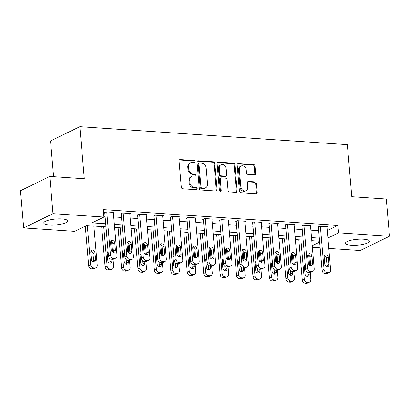 <?xml version="1.0" encoding="UTF-8"?>
<svg xmlns="http://www.w3.org/2000/svg" width="410" height="410" viewBox="0 0 410 410"><rect width="100%" height="100%" fill="white"/><g stroke="black" fill="none" stroke-linecap="round" stroke-linejoin="round"><path stroke-width="0.61" d="M194.904 161.596A1.056 0.866 64 0 0 193.909 160.51L180.2 159.592A1.512 1.24 64 0 0 179.662 159.69A1.512 1.24 64 0 0 179.037 160.966L181.292 187.257A1.512 1.24 64 0 0 182.706 188.8L196.416 189.722A1.056 0.866 64 0 0 196.241 187.677L194.468 187.56A4.838 3.967 64 0 1 189.938 182.609L189.748 180.415A4.838 3.967 64 0 1 191.757 176.346A4.838 3.967 64 0 1 193.479 176.018L195.252 176.141A1.056 0.866 64 0 0 195.078 174.096L193.3 173.973A4.838 3.967 64 0 1 188.774 169.022L188.585 166.834A4.838 3.967 64 0 1 190.594 162.765A4.838 3.967 64 0 1 192.31 162.437L194.084 162.555A1.056 0.866 64 0 0 194.904 161.596M194.002 162.55A1.056 0.866 64 0 0 193.12 160.899L179.411 159.977A1.512 1.24 64 0 0 179.313 159.972M196.328 189.717A1.056 0.866 64 0 0 195.447 188.062L193.674 187.944L194.468 187.56M195.165 176.136A1.056 0.866 64 0 0 194.284 174.481L192.51 174.363L193.3 173.973M351.257 245.236A12.013 2.926 -4.9 0 1 345.466 243.253A12.013 2.926 -4.9 0 1 351.437 240.168A12.013 2.926 -4.9 0 1 363.608 239.214A12.013 2.926 -4.9 0 1 369.4 241.198A12.013 2.926 -4.9 0 1 363.429 244.283A12.013 2.926 -4.9 0 1 351.257 245.236M49.579 224.982A12.013 2.926 -4.9 0 1 43.788 222.994A12.013 2.926 -4.9 0 1 49.759 219.909A12.013 2.926 -4.9 0 1 61.93 218.955A12.013 2.926 -4.9 0 1 67.722 220.939A12.013 2.926 -4.9 0 1 61.751 224.024A12.013 2.926 -4.9 0 1 49.579 224.982M254.436 174.814A1.512 1.24 64 0 0 254.974 174.711A1.512 1.24 64 0 0 255.599 173.44L254.969 166.065A1.512 1.24 64 0 0 253.554 164.518L238.328 163.493A1.512 1.24 64 0 0 237.79 163.595A1.512 1.24 64 0 0 237.164 164.866L239.419 191.157A1.512 1.24 64 0 0 240.834 192.705L256.06 193.73A1.512 1.24 64 0 0 256.593 193.628A1.512 1.24 64 0 0 257.224 192.357L256.46 183.444A1.512 1.24 64 0 0 255.046 181.897L248.527 181.461A1.512 1.24 64 0 0 247.988 181.563A1.512 1.24 64 0 0 247.363 182.834L247.742 187.252A4.044 3.316 64 0 1 246.061 190.655A4.044 3.316 64 0 1 240.839 186.791L239.353 169.479A4.044 3.316 64 0 1 241.034 166.076A4.044 3.316 64 0 1 246.256 169.945L246.507 172.83A1.512 1.24 64 0 0 247.922 174.378L254.436 174.814M105.97 226.879L86.505 225.572L74.625 231.363L23.688 227.945L20.5 190.742L49.8 176.449L84.306 178.77L79.837 126.685L347.342 144.653L351.806 196.733L386.312 199.05L389.5 236.247L360.2 250.541L328.794 248.434M49.8 176.449L52.987 213.651L103.925 217.074L92.045 222.866L105.708 223.783M327.262 230.589L337.927 225.387L103.284 209.633L103.925 217.074M337.927 225.387L338.563 232.829L389.5 236.247M214.84 163.37A1.512 1.24 64 0 0 213.425 161.822L198.199 160.797A1.512 1.24 64 0 0 197.666 160.899A1.512 1.24 64 0 0 197.036 162.175L199.291 188.462A1.512 1.24 64 0 0 200.705 190.009L215.932 191.034A1.512 1.24 64 0 0 216.47 190.932A1.512 1.24 64 0 0 217.095 189.661L214.84 163.37L214.051 163.754A1.512 1.24 64 0 0 212.636 162.206L197.41 161.186A1.512 1.24 64 0 0 197.312 161.181M218.263 162.145L233.49 163.17A1.512 1.24 64 0 1 234.904 164.717L237.159 191.009A1.512 1.24 64 0 1 236.534 192.28A1.512 1.24 64 0 1 235.996 192.382L229.477 191.941A1.512 1.24 64 0 1 228.062 190.394L227.15 179.734A1.512 1.24 64 0 0 225.736 178.186L221.41 177.894A1.512 1.24 64 0 0 220.872 177.996A1.512 1.24 64 0 0 220.247 179.272L221.2 190.368A1.056 0.866 64 0 1 219.391 190.25L217.1 163.518A1.512 1.24 64 0 1 217.725 162.247A1.512 1.24 64 0 1 218.263 162.145L217.474 162.534L232.701 163.554L233.49 163.17M103.853 216.26L105.068 216.342M113.713 216.926L121.498 217.449M130.149 218.028L137.929 218.55M146.58 219.13L154.365 219.652M163.011 220.237L170.796 220.759M179.442 221.338L187.226 221.861M195.872 222.44L203.657 222.963M212.303 223.542L220.088 224.065M228.734 224.649L236.519 225.172M245.165 225.751L252.949 226.274M261.595 226.853L269.38 227.376M278.031 227.96L285.811 228.483M294.462 229.062L302.247 229.585M310.893 230.164L318.678 230.686M113.36 212.744L113.985 212.436L106.098 211.909L104.119 212.872L104.775 212.918M129.791 213.846L130.416 213.543L122.528 213.01L120.55 213.979L121.206 214.02M146.221 214.953L146.847 214.645L138.959 214.117L136.981 215.081L137.637 215.127M162.652 216.055L163.277 215.747L155.39 215.219L153.412 216.183L154.068 216.229M179.083 217.156L179.708 216.849L171.821 216.321L169.842 217.29L170.498 217.331M195.514 218.258L196.139 217.956L188.257 217.423L186.273 218.392L186.934 218.433M211.944 219.365L212.575 219.058L204.687 218.53L202.704 219.493L203.365 219.54M228.375 220.467L229.005 220.16L221.118 219.632L219.135 220.595L219.796 220.641M244.806 221.569L245.436 221.267L237.549 220.734L235.571 221.702L236.227 221.743M261.237 222.676L261.867 222.369L253.98 221.841L252.001 222.804L252.657 222.85M277.672 223.778L278.298 223.47L270.41 222.943L268.432 223.906L269.088 223.952M294.103 224.88L294.728 224.577L286.841 224.044L284.863 225.013L285.519 225.054M310.534 225.987L311.159 225.679L303.272 225.151L301.294 226.115L301.95 226.161M326.965 227.089L327.59 226.781L319.703 226.253L317.724 227.217L318.38 227.263M79.837 126.685L50.543 140.978L53.602 176.705M23.688 227.945L52.987 213.651M320.148 247.85L312.364 247.327M319.58 241.223L311.795 240.701M303.149 240.116L295.364 239.594M286.718 239.015L278.933 238.492M270.287 237.913L262.502 237.39M253.851 236.806L246.072 236.283M237.421 235.704L229.636 235.181M220.99 234.602L213.205 234.079M204.559 233.5L196.774 232.977M188.128 232.393L180.344 231.87M171.698 231.291L163.913 230.768M155.267 230.189L147.482 229.667M138.836 229.082L131.051 228.56M122.405 227.98L114.621 227.458M312.22 245.677L319.651 242.054M327.903 238.031L338.563 232.829M114.354 224.362L122.139 224.885M130.785 225.469L138.57 225.992M147.216 226.571L155 227.094M163.646 227.673L171.431 228.196M180.077 228.78L187.862 229.303M196.508 229.882L204.293 230.405M212.944 230.984L220.723 231.506M229.374 232.086L237.159 232.608M245.805 233.193L253.59 233.715M262.236 234.294L270.021 234.817M278.667 235.396L286.452 235.919M295.097 236.503L302.882 237.026M311.528 237.605L319.313 238.128M190.594 162.765L189.799 163.149A4.838 3.967 64 0 0 187.79 167.218L188.585 166.834M192.51 174.363A4.838 3.967 64 0 1 187.98 169.412L187.79 167.218M191.757 176.346L190.963 176.736A4.838 3.967 64 0 0 188.959 180.805L189.748 180.415M193.674 187.944A4.838 3.967 64 0 1 189.143 182.993L188.959 180.805M216.029 191.034A1.512 1.24 64 0 0 216.306 190.045L214.051 163.754M199.798 162.939A1.056 0.866 64 0 0 198.978 163.903L200.956 186.98A1.056 0.866 64 0 0 201.951 188.062L203.821 188.185A4.838 3.967 64 0 0 205.538 187.862A4.838 3.967 64 0 0 207.547 183.793L206.194 168.018A4.838 3.967 64 0 0 201.669 163.067L199.798 162.939M199.419 163.011L198.63 163.395A1.056 0.866 64 0 0 198.189 164.287L198.978 163.903M205.538 187.862L204.749 188.246A4.838 3.967 64 0 1 203.027 188.574L201.156 188.446A1.056 0.866 64 0 1 200.167 187.365L198.189 164.287M236.093 192.382A1.512 1.24 64 0 0 236.37 191.393L234.115 165.102A1.512 1.24 64 0 0 232.701 163.554M220.872 177.996L220.083 178.386A1.512 1.24 64 0 0 219.452 179.657L220.406 190.758L221.2 190.368M220.298 191.321A1.056 0.866 64 0 0 220.406 190.758M226.202 168.669A4.044 3.316 64 0 0 220.975 164.805A4.044 3.316 64 0 0 219.299 168.208L219.821 174.306A1.512 1.24 64 0 0 221.236 175.849L225.556 176.141A1.512 1.24 64 0 0 226.094 176.039A1.512 1.24 64 0 0 226.725 174.768L226.202 168.669M220.975 164.805L220.185 165.189A4.044 3.316 64 0 0 218.504 168.592L219.299 168.208M226.094 176.039L225.305 176.428A1.512 1.24 64 0 1 224.767 176.525L220.442 176.238A1.512 1.24 64 0 1 219.027 174.691L218.504 168.592M241.034 166.076L240.239 166.465A4.044 3.316 64 0 0 238.564 169.868L239.353 169.479M246.061 190.655L245.272 191.039A4.044 3.316 64 0 1 240.045 187.175L238.564 169.868M256.158 193.73A1.512 1.24 64 0 0 256.429 192.741L255.666 183.829A1.512 1.24 64 0 0 254.251 182.286L247.737 181.845A1.512 1.24 64 0 0 247.64 181.845M254.533 174.814A1.512 1.24 64 0 0 254.81 173.825L254.179 166.45A1.512 1.24 64 0 0 252.76 164.902L237.539 163.882A1.512 1.24 64 0 0 237.436 163.877M85.285 226.161L88.678 265.726A3.08 2.527 -116 0 0 91.563 268.878L92.875 268.97A3.08 2.527 -116 0 0 93.972 268.76L95.95 267.797A3.08 2.527 64 0 0 97.231 265.203L93.875 226.064M95.95 267.797A3.08 2.527 64 0 1 94.859 268.002L93.541 267.914A3.08 2.527 64 0 1 90.656 264.763L87.304 225.623M93.403 261.964A2.465 2.019 64 0 0 93.608 260.734L92.998 253.59A2.465 2.019 64 0 0 90.979 251.11M95.586 259.766L94.976 252.627A2.465 2.019 64 0 0 91.794 250.269A2.465 2.019 64 0 0 90.769 252.34L91.384 259.484A2.465 2.019 64 0 0 94.566 261.841A2.465 2.019 64 0 0 95.586 259.766L93.608 260.734M113.329 212.395L117.029 255.548A3.08 2.527 64 0 1 115.748 258.136A3.08 2.527 64 0 1 114.651 258.346L113.339 258.259A3.08 2.527 64 0 1 110.454 255.107L106.754 211.955M104.745 212.57L108.476 256.071L110.454 255.107M115.384 250.11A2.465 2.019 -116 0 1 114.359 252.181A2.465 2.019 -116 0 1 111.177 249.828L110.567 242.684A2.465 2.019 -116 0 1 111.587 240.614A2.465 2.019 -116 0 1 114.774 242.966L115.384 250.11L113.406 251.074A2.465 2.019 -116 0 1 113.196 252.309M110.772 241.454A2.465 2.019 -116 0 1 112.791 243.935L113.406 251.074M115.748 258.136L113.77 259.105A3.08 2.527 -116 0 1 112.673 259.31L111.361 259.222A3.08 2.527 -116 0 1 108.476 256.071M101.659 226.586L105.109 266.833A3.08 2.527 -116 0 0 107.994 269.985L109.311 270.072A3.08 2.527 -116 0 0 110.403 269.862L112.381 268.898A3.08 2.527 64 0 0 113.662 266.305L113.063 259.304M112.381 268.898A3.08 2.527 64 0 1 111.289 269.103L109.972 269.016A3.08 2.527 64 0 1 107.092 265.864L103.735 226.725M111.561 241.797L112.432 251.981M109.834 263.066A2.465 2.019 64 0 0 110.039 261.836L109.757 258.546M108.173 252.545A2.465 2.019 64 0 0 107.41 252.211M108.081 251.453A2.465 2.019 64 0 0 107.2 253.447L107.815 260.586A2.465 2.019 64 0 0 110.997 262.943A2.465 2.019 64 0 0 112.022 260.868L111.884 259.258M118.09 227.693L121.539 267.935A3.08 2.527 -116 0 0 124.425 271.087L125.742 271.174A3.08 2.527 -116 0 0 126.833 270.969L128.817 270A3.08 2.527 64 0 0 130.093 267.412L129.493 260.406M128.817 270A3.08 2.527 64 0 1 127.72 270.21L126.403 270.123A3.08 2.527 64 0 1 123.523 266.966L120.166 227.832M127.992 242.899L128.863 253.083M126.265 264.173A2.465 2.019 64 0 0 126.47 262.938L126.188 259.648M124.604 253.646A2.465 2.019 64 0 0 123.84 253.318M124.512 252.555A2.465 2.019 64 0 0 123.63 254.548L124.245 261.693A2.465 2.019 64 0 0 127.428 264.045A2.465 2.019 64 0 0 128.453 261.975L128.315 260.36M134.521 228.795L137.97 269.037A3.08 2.527 -116 0 0 140.855 272.189L142.173 272.276A3.08 2.527 -116 0 0 143.264 272.071L145.248 271.102A3.08 2.527 64 0 0 146.524 268.514L145.924 261.513M145.248 271.102A3.08 2.527 64 0 1 144.151 271.312L142.839 271.225A3.08 2.527 64 0 1 139.953 268.073L136.597 228.934M144.422 244.006L145.299 254.185M142.695 265.275A2.465 2.019 64 0 0 142.9 264.045L142.618 260.75M141.035 254.748A2.465 2.019 64 0 0 140.271 254.42M140.943 253.657A2.465 2.019 64 0 0 140.066 255.65L140.676 262.795A2.465 2.019 64 0 0 143.859 265.152A2.465 2.019 64 0 0 144.884 263.077L144.745 261.467M129.76 213.497L133.46 256.65A3.08 2.527 64 0 1 132.179 259.243A3.08 2.527 64 0 1 131.082 259.448L129.77 259.361A3.08 2.527 64 0 1 126.885 256.209L123.184 213.056M121.175 213.671L124.906 257.172L126.885 256.209M131.815 251.212A2.465 2.019 -116 0 1 130.795 253.288A2.465 2.019 -116 0 1 127.607 250.93L126.997 243.786A2.465 2.019 -116 0 1 128.023 241.715A2.465 2.019 -116 0 1 131.205 244.073L131.815 251.212L129.837 252.181A2.465 2.019 -116 0 1 129.627 253.411M127.202 242.556A2.465 2.019 -116 0 1 129.222 245.036L129.837 252.181M132.179 259.243L130.201 260.207A3.08 2.527 -116 0 1 129.104 260.417L127.792 260.324A3.08 2.527 -116 0 1 124.906 257.172M146.191 214.599L149.891 257.752A3.08 2.527 64 0 1 148.61 260.345A3.08 2.527 64 0 1 147.518 260.555L146.201 260.463A3.08 2.527 64 0 1 143.315 257.311L139.615 214.158M137.606 214.773L141.337 258.279L143.315 257.311M148.246 252.319A2.465 2.019 -116 0 1 147.226 254.39A2.465 2.019 -116 0 1 144.043 252.032L143.428 244.893A2.465 2.019 -116 0 1 144.453 242.817A2.465 2.019 -116 0 1 147.636 245.175L148.246 252.319L146.267 253.283A2.465 2.019 -116 0 1 146.062 254.513M143.638 243.658A2.465 2.019 -116 0 1 145.658 246.138L146.267 253.283M148.61 260.345L146.631 261.308A3.08 2.527 -116 0 1 145.535 261.518L144.223 261.431A3.08 2.527 -116 0 1 141.337 258.279M162.621 215.706L166.322 258.859A3.08 2.527 64 0 1 165.04 261.447A3.08 2.527 64 0 1 163.949 261.657L162.632 261.57A3.08 2.527 64 0 1 159.746 258.413L156.051 215.26M154.037 215.88L157.768 259.381L159.746 258.413M164.676 253.421A2.465 2.019 -116 0 1 163.657 255.491A2.465 2.019 -116 0 1 160.474 253.139L159.859 245.995A2.465 2.019 -116 0 1 160.884 243.924A2.465 2.019 -116 0 1 164.067 246.277L164.676 253.421L162.698 254.384A2.465 2.019 -116 0 1 162.493 255.62M160.069 244.765A2.465 2.019 -116 0 1 162.088 247.245L162.698 254.384M165.04 261.447L163.062 262.415A3.08 2.527 -116 0 1 161.965 262.62L160.653 262.533A3.08 2.527 -116 0 1 157.768 259.381M150.952 229.897L154.406 270.139A3.08 2.527 -116 0 0 157.286 273.296L158.603 273.383A3.08 2.527 -116 0 0 159.7 273.173L161.678 272.209A3.08 2.527 64 0 0 162.954 269.616L162.355 262.615M161.678 272.209A3.08 2.527 64 0 1 160.582 272.414L159.27 272.327A3.08 2.527 64 0 1 156.384 269.175L153.027 230.036M160.853 245.108L161.73 255.286M159.126 266.377A2.465 2.019 64 0 0 159.336 265.147L159.054 261.857M157.466 255.85A2.465 2.019 64 0 0 156.702 255.522M157.373 254.764A2.465 2.019 64 0 0 156.497 256.757L157.107 263.896A2.465 2.019 64 0 0 160.289 266.254A2.465 2.019 64 0 0 161.314 264.178L161.176 262.569M179.052 216.808L182.752 259.96A3.08 2.527 64 0 1 181.471 262.554A3.08 2.527 64 0 1 180.379 262.759L179.062 262.672A3.08 2.527 64 0 1 176.182 259.52L172.482 216.367M170.473 216.982L174.199 260.483L176.182 259.52M181.112 254.523A2.465 2.019 -116 0 1 180.087 256.599A2.465 2.019 -116 0 1 176.905 254.241L176.29 247.097A2.465 2.019 -116 0 1 177.315 245.026A2.465 2.019 -116 0 1 180.497 247.384L181.112 254.523L179.129 255.491A2.465 2.019 -116 0 1 178.924 256.721M176.5 245.867A2.465 2.019 -116 0 1 178.519 248.347L179.129 255.491M181.471 262.554L179.493 263.517A3.08 2.527 -116 0 1 178.396 263.727L177.084 263.635A3.08 2.527 -116 0 1 174.199 260.483M167.388 230.999L170.837 271.246A3.08 2.527 -116 0 0 173.717 274.398L175.034 274.485A3.08 2.527 -116 0 0 176.131 274.28L178.109 273.311A3.08 2.527 64 0 0 179.385 270.718L178.786 263.717M178.109 273.311A3.08 2.527 64 0 1 177.012 273.521L175.7 273.429A3.08 2.527 64 0 1 172.815 270.277L169.458 231.143M177.284 246.21L178.16 256.393M175.557 267.484A2.465 2.019 64 0 0 175.767 266.249L175.485 262.959M173.896 256.957A2.465 2.019 64 0 0 173.133 256.624M173.804 255.866A2.465 2.019 64 0 0 172.928 257.859L173.538 265.003A2.465 2.019 64 0 0 176.72 267.356A2.465 2.019 64 0 0 177.745 265.285L177.607 263.671M183.818 232.106L187.267 272.348A3.08 2.527 -116 0 0 190.153 275.499L191.465 275.587A3.08 2.527 -116 0 0 192.562 275.382L194.54 274.413A3.08 2.527 64 0 0 195.821 271.825L195.216 264.824M194.54 274.413A3.08 2.527 64 0 1 193.443 274.623L192.131 274.536A3.08 2.527 64 0 1 189.246 271.384L185.889 232.244M193.72 247.317L194.591 257.495M191.988 268.586A2.465 2.019 64 0 0 192.198 267.351L191.916 264.06M190.327 258.059A2.465 2.019 64 0 0 189.563 257.731M190.235 256.967A2.465 2.019 64 0 0 189.358 258.961L189.968 266.105A2.465 2.019 64 0 0 193.151 268.463A2.465 2.019 64 0 0 194.176 266.387L194.038 264.778M200.249 233.208L203.698 273.449A3.08 2.527 -116 0 0 206.584 276.601L207.896 276.694A3.08 2.527 -116 0 0 208.992 276.483L210.971 275.52A3.08 2.527 64 0 0 212.252 272.927L211.647 265.926M210.971 275.52A3.08 2.527 64 0 1 209.874 275.725L208.562 275.638A3.08 2.527 64 0 1 205.676 272.486L202.32 233.346M210.151 248.419L211.022 258.597M208.418 269.688A2.465 2.019 64 0 0 208.628 268.458L208.347 265.167M206.758 259.161A2.465 2.019 64 0 0 205.994 258.833M206.666 258.075A2.465 2.019 64 0 0 205.789 260.068L206.399 267.207A2.465 2.019 64 0 0 209.587 269.565A2.465 2.019 64 0 0 210.607 267.489L210.468 265.88M216.68 234.31L220.129 274.556A3.08 2.527 -116 0 0 223.014 277.708L224.326 277.795A3.08 2.527 -116 0 0 225.423 277.585L227.401 276.622A3.08 2.527 64 0 0 228.683 274.029L228.083 267.028M227.401 276.622A3.08 2.527 64 0 1 226.31 276.832L224.993 276.74A3.08 2.527 64 0 1 222.107 273.588L218.755 234.453M226.581 249.521L227.453 259.704M224.849 270.795A2.465 2.019 64 0 0 225.059 269.56L224.777 266.269M223.194 260.268A2.465 2.019 64 0 0 222.43 259.935M223.096 259.176A2.465 2.019 64 0 0 222.22 261.17L222.835 268.309A2.465 2.019 64 0 0 226.018 270.667A2.465 2.019 64 0 0 227.037 268.596L226.899 266.982M233.111 235.417L236.56 275.658A3.08 2.527 -116 0 0 239.445 278.81L240.757 278.897A3.08 2.527 -116 0 0 241.854 278.692L243.832 277.724A3.08 2.527 64 0 0 245.113 275.136L244.514 268.13M243.832 277.724A3.08 2.527 64 0 1 242.74 277.934L241.423 277.847A3.08 2.527 64 0 1 238.538 274.695L235.186 235.555M243.012 250.628L243.883 260.806M241.285 271.897A2.465 2.019 64 0 0 241.49 270.661L241.208 267.371M239.624 261.37A2.465 2.019 64 0 0 238.861 261.042M239.527 260.278A2.465 2.019 64 0 0 238.651 262.272L239.266 269.416A2.465 2.019 64 0 0 242.448 271.768A2.465 2.019 64 0 0 243.468 269.698L243.33 268.084M195.483 217.91L199.183 261.062A3.08 2.527 64 0 1 197.907 263.656A3.08 2.527 64 0 1 196.81 263.861L195.493 263.773A3.08 2.527 64 0 1 192.613 260.622L188.913 217.469M186.904 218.084L190.629 261.59L192.613 260.622M197.543 255.625A2.465 2.019 -116 0 1 196.518 257.7A2.465 2.019 -116 0 1 193.335 255.343L192.72 248.204A2.465 2.019 -116 0 1 193.745 246.128A2.465 2.019 -116 0 1 196.928 248.486L197.543 255.625L195.56 256.593A2.465 2.019 -116 0 1 195.355 257.823M192.931 246.969A2.465 2.019 -116 0 1 194.95 249.449L195.56 256.593M197.907 263.656L195.924 264.619A3.08 2.527 -116 0 1 194.832 264.829L193.515 264.742A3.08 2.527 -116 0 1 190.629 261.59M211.914 219.012L215.614 262.169A3.08 2.527 64 0 1 214.338 264.757A3.08 2.527 64 0 1 213.241 264.968L211.924 264.88A3.08 2.527 64 0 1 209.044 261.724L205.343 218.571M203.334 219.186L207.06 262.692L209.044 261.724M213.974 256.732A2.465 2.019 -116 0 1 212.949 258.802A2.465 2.019 -116 0 1 209.766 256.45L209.151 249.306A2.465 2.019 -116 0 1 210.176 247.23A2.465 2.019 -116 0 1 213.359 249.587L213.974 256.732L211.99 257.695A2.465 2.019 -116 0 1 211.785 258.93M209.361 248.07A2.465 2.019 -116 0 1 211.381 250.556L211.99 257.695M214.338 264.757L212.354 265.726A3.08 2.527 -116 0 1 211.263 265.931L209.946 265.844A3.08 2.527 -116 0 1 207.06 262.692M228.344 220.119L232.045 263.271A3.08 2.527 64 0 1 230.768 265.859A3.08 2.527 64 0 1 229.672 266.069L228.36 265.982A3.08 2.527 64 0 1 225.474 262.83L221.774 219.678M219.765 220.293L223.496 263.794L225.474 262.83M230.405 257.834A2.465 2.019 -116 0 1 229.38 259.909A2.465 2.019 -116 0 1 226.197 257.552L225.587 250.407A2.465 2.019 -116 0 1 226.607 248.337A2.465 2.019 -116 0 1 229.79 250.689L230.405 257.834L228.426 258.797A2.465 2.019 -116 0 1 228.216 260.032M225.792 249.177A2.465 2.019 -116 0 1 227.811 251.658L228.426 258.797M230.768 265.859L228.785 266.828A3.08 2.527 -116 0 1 227.693 267.033L226.376 266.946A3.08 2.527 -116 0 1 223.496 263.794M244.78 221.221L248.475 264.373A3.08 2.527 64 0 1 247.199 266.966A3.08 2.527 64 0 1 246.102 267.171L244.79 267.084A3.08 2.527 64 0 1 241.905 263.932L238.205 220.78M236.196 221.395L239.927 264.896L241.905 263.932M246.835 258.935A2.465 2.019 -116 0 1 245.81 261.011A2.465 2.019 -116 0 1 242.628 258.654L242.018 251.514A2.465 2.019 -116 0 1 243.038 249.439A2.465 2.019 -116 0 1 246.22 251.796L246.835 258.935L244.857 259.904A2.465 2.019 -116 0 1 244.647 261.134M242.223 250.279A2.465 2.019 -116 0 1 244.242 252.76L244.857 259.904M247.199 266.966L245.221 267.93A3.08 2.527 -116 0 1 244.124 268.14L242.807 268.053A3.08 2.527 -116 0 1 239.927 264.896M261.211 222.322L264.906 265.475A3.08 2.527 64 0 1 263.63 268.068A3.08 2.527 64 0 1 262.533 268.278L261.221 268.186A3.08 2.527 64 0 1 258.336 265.034L254.636 221.882M252.627 222.497L256.358 266.003L258.336 265.034M263.266 260.042A2.465 2.019 -116 0 1 262.241 262.113A2.465 2.019 -116 0 1 259.058 259.761L258.449 252.616A2.465 2.019 -116 0 1 259.468 250.541A2.465 2.019 -116 0 1 262.656 252.898L263.266 260.042L261.288 261.006A2.465 2.019 -116 0 1 261.078 262.241M258.654 251.381A2.465 2.019 -116 0 1 260.673 253.862L261.288 261.006M263.63 268.068L261.652 269.032A3.08 2.527 -116 0 1 260.555 269.242L259.243 269.155A3.08 2.527 -116 0 1 256.358 266.003M249.541 236.519L252.99 276.76A3.08 2.527 -116 0 0 255.876 279.912L257.188 280.004A3.08 2.527 -116 0 0 258.285 279.794L260.263 278.831A3.08 2.527 64 0 0 261.544 276.237L260.945 269.237M260.263 278.831A3.08 2.527 64 0 1 259.171 279.036L257.854 278.949A3.08 2.527 64 0 1 254.969 275.797L251.617 236.657M259.443 251.73L260.314 261.908M257.716 272.998A2.465 2.019 64 0 0 257.921 271.768L257.639 268.478M256.055 262.472A2.465 2.019 64 0 0 255.292 262.144M255.963 261.385A2.465 2.019 64 0 0 255.082 263.374L255.696 270.518A2.465 2.019 64 0 0 258.879 272.875A2.465 2.019 64 0 0 259.899 270.8L259.766 269.191M277.642 223.429L281.342 266.582A3.08 2.527 64 0 1 280.061 269.17A3.08 2.527 64 0 1 278.964 269.38L277.652 269.293A3.08 2.527 64 0 1 274.767 266.141L271.066 222.989M269.057 223.604L272.788 267.105L274.767 266.141M279.697 261.144A2.465 2.019 -116 0 1 278.677 263.215A2.465 2.019 -116 0 1 275.489 260.862L274.879 253.718A2.465 2.019 -116 0 1 275.904 251.648A2.465 2.019 -116 0 1 279.087 254L279.697 261.144L277.719 262.108A2.465 2.019 -116 0 1 277.508 263.343M275.084 252.488A2.465 2.019 -116 0 1 277.104 254.969L277.719 262.108M280.061 269.17L278.082 270.139A3.08 2.527 -116 0 1 276.986 270.344L275.674 270.257A3.08 2.527 -116 0 1 272.788 267.105M265.972 237.621L269.421 277.867A3.08 2.527 -116 0 0 272.307 281.019L273.624 281.106A3.08 2.527 -116 0 0 274.715 280.896L276.699 279.933A3.08 2.527 64 0 0 277.975 277.339L277.375 270.339M276.699 279.933A3.08 2.527 64 0 1 275.602 280.138L274.285 280.05A3.08 2.527 64 0 1 271.405 276.899L268.048 237.759M275.874 252.832L276.745 263.015M274.146 274.1A2.465 2.019 64 0 0 274.351 272.87L274.07 269.58M272.486 263.579A2.465 2.019 64 0 0 271.722 263.246M272.394 262.487A2.465 2.019 64 0 0 271.512 264.481L272.127 271.62A2.465 2.019 64 0 0 275.31 273.977A2.465 2.019 64 0 0 276.335 271.902L276.196 270.292M294.072 224.531L297.773 267.684A3.08 2.527 64 0 1 296.491 270.277A3.08 2.527 64 0 1 295.395 270.482L294.083 270.395A3.08 2.527 64 0 1 291.197 267.243L287.497 224.091M285.488 224.706L289.219 268.207L291.197 267.243M296.128 262.246A2.465 2.019 -116 0 1 295.108 264.322A2.465 2.019 -116 0 1 291.92 261.964L291.31 254.825A2.465 2.019 -116 0 1 292.335 252.75A2.465 2.019 -116 0 1 295.518 255.107L296.128 262.246L294.149 263.215A2.465 2.019 -116 0 1 293.939 264.445M291.52 253.59A2.465 2.019 -116 0 1 293.534 256.071L294.149 263.215M296.491 270.277L294.513 271.241A3.08 2.527 -116 0 1 293.416 271.451L292.104 271.358A3.08 2.527 -116 0 1 289.219 268.207M282.403 238.728L285.852 278.969A3.08 2.527 -116 0 0 288.737 282.121L290.055 282.208A3.08 2.527 -116 0 0 291.146 282.003L293.13 281.034A3.08 2.527 64 0 0 294.406 278.446L293.806 271.44M293.13 281.034A3.08 2.527 64 0 1 292.033 281.245L290.716 281.157A3.08 2.527 64 0 1 287.835 278L284.478 238.866M292.304 253.939L293.176 264.117M290.577 275.207A2.465 2.019 64 0 0 290.782 273.972L290.5 270.682M288.917 264.681A2.465 2.019 64 0 0 288.153 264.353M288.824 263.589A2.465 2.019 64 0 0 287.943 265.583L288.558 272.727A2.465 2.019 64 0 0 291.741 275.079A2.465 2.019 64 0 0 292.766 273.009L292.627 271.394M310.503 225.633L314.204 268.786A3.08 2.527 64 0 1 312.922 271.379A3.08 2.527 64 0 1 311.831 271.589L310.513 271.497A3.08 2.527 64 0 1 307.628 268.345L303.928 225.192M301.919 225.808L305.65 269.314L307.628 268.345M312.558 263.353A2.465 2.019 -116 0 1 311.538 265.424A2.465 2.019 -116 0 1 308.356 263.066L307.741 255.927A2.465 2.019 -116 0 1 308.766 253.851A2.465 2.019 -116 0 1 311.948 256.209L312.558 263.353L310.58 264.317A2.465 2.019 -116 0 1 310.375 265.547M307.951 254.692A2.465 2.019 -116 0 1 309.97 257.172L310.58 264.317M312.922 271.379L310.944 272.342A3.08 2.527 -116 0 1 309.847 272.553L308.535 272.465A3.08 2.527 -116 0 1 305.65 269.314M298.834 239.829L302.288 280.071A3.08 2.527 -116 0 0 305.168 283.223L306.485 283.315A3.08 2.527 -116 0 0 307.577 283.105L309.56 282.136A3.08 2.527 64 0 0 310.836 279.548L310.237 272.547M309.56 282.136A3.08 2.527 64 0 1 308.463 282.346L307.151 282.259A3.08 2.527 64 0 1 304.266 279.107L300.909 239.968M308.735 255.04L309.611 265.219M307.008 276.309A2.465 2.019 64 0 0 307.218 275.079L306.931 271.789M305.347 265.782A2.465 2.019 64 0 0 304.584 265.454M305.255 264.691A2.465 2.019 64 0 0 304.379 266.684L304.989 273.829A2.465 2.019 64 0 0 308.171 276.186A2.465 2.019 64 0 0 309.196 274.111L309.058 272.501M326.934 226.74L330.634 269.893A3.08 2.527 64 0 1 329.353 272.481A3.08 2.527 64 0 1 328.261 272.691L326.944 272.604A3.08 2.527 64 0 1 324.059 269.452L320.364 226.294M318.35 226.914L322.081 270.415L324.059 269.452M328.989 264.455A2.465 2.019 -116 0 1 327.969 266.526A2.465 2.019 -116 0 1 324.787 264.173L324.172 257.029A2.465 2.019 -116 0 1 325.197 254.958A2.465 2.019 -116 0 1 328.379 257.311L328.989 264.455L327.011 265.419A2.465 2.019 -116 0 1 326.806 266.654M324.382 255.799A2.465 2.019 -116 0 1 326.401 258.279L327.011 265.419M329.353 272.481L327.375 273.449A3.08 2.527 -116 0 1 326.278 273.654L324.966 273.567A3.08 2.527 -116 0 1 322.081 270.415M193.12 160.899L193.909 160.51M195.447 188.062L196.241 187.677M194.284 174.481L195.078 174.096M187.98 169.412L188.774 169.022M189.143 182.993L189.938 182.609M179.411 159.977L180.2 159.592M216.306 190.045L217.095 189.661M197.41 161.186L198.199 160.797M212.636 162.206L213.425 161.822M200.167 187.365L200.956 186.98M201.156 188.446L201.951 188.062M203.027 188.574L203.821 188.185M234.115 165.102L234.904 164.717M236.37 191.393L237.159 191.009M219.452 179.657L220.247 179.272M219.027 174.691L219.821 174.306M220.442 176.238L221.236 175.849M224.767 176.525L225.556 176.141M240.045 187.175L240.839 186.791M247.737 181.845L248.527 181.461M254.251 182.286L255.046 181.897M255.666 183.829L256.46 183.444M256.429 192.741L257.224 192.357M237.539 163.882L238.328 163.493M252.76 164.902L253.554 164.518M254.179 166.45L254.969 166.065M254.81 173.825L255.599 173.44M90.656 264.763L88.678 265.726M93.541 267.914L91.563 268.878M94.859 268.002L92.875 268.97M92.998 253.59L94.976 252.627M112.673 259.31L114.651 258.346M111.361 259.222L113.339 258.259M114.774 242.966L112.791 243.935M107.092 265.864L105.109 266.833M109.972 269.016L107.994 269.985M111.289 269.103L109.311 270.072M110.039 261.836L112.022 260.868M123.523 266.966L121.539 267.935M126.403 270.123L124.425 271.087M127.72 270.21L125.742 271.174M126.47 262.938L128.453 261.975M139.953 268.073L137.97 269.037M142.839 271.225L140.855 272.189M144.151 271.312L142.173 272.276M142.9 264.045L144.884 263.077M129.104 260.417L131.082 259.448M127.792 260.324L129.77 259.361M131.205 244.073L129.222 245.036M145.535 261.518L147.518 260.555M144.223 261.431L146.201 260.463M147.636 245.175L145.658 246.138M161.965 262.62L163.949 261.657M160.653 262.533L162.632 261.57M164.067 246.277L162.088 247.245M156.384 269.175L154.406 270.139M159.27 272.327L157.286 273.296M160.582 272.414L158.603 273.383M159.336 265.147L161.314 264.178M178.396 263.727L180.379 262.759M177.084 263.635L179.062 262.672M180.497 247.384L178.519 248.347M172.815 270.277L170.837 271.246M175.7 273.429L173.717 274.398M177.012 273.521L175.034 274.485M175.767 266.249L177.745 265.285M189.246 271.384L187.267 272.348M192.131 274.536L190.153 275.499M193.443 274.623L191.465 275.587M192.198 267.351L194.176 266.387M205.676 272.486L203.698 273.449M208.562 275.638L206.584 276.601M209.874 275.725L207.896 276.694M208.628 268.458L210.607 267.489M222.107 273.588L220.129 274.556M224.993 276.74L223.014 277.708M226.31 276.832L224.326 277.795M225.059 269.56L227.037 268.596M238.538 274.695L236.56 275.658M241.423 277.847L239.445 278.81M242.74 277.934L240.757 278.897M241.49 270.661L243.468 269.698M194.832 264.829L196.81 263.861M193.515 264.742L195.493 263.773M196.928 248.486L194.95 249.449M211.263 265.931L213.241 264.968M209.946 265.844L211.924 264.88M213.359 249.587L211.381 250.556M227.693 267.033L229.672 266.069M226.376 266.946L228.36 265.982M229.79 250.689L227.811 251.658M244.124 268.14L246.102 267.171M242.807 268.053L244.79 267.084M246.22 251.796L244.242 252.76M260.555 269.242L262.533 268.278M259.243 269.155L261.221 268.186M262.656 252.898L260.673 253.862M254.969 275.797L252.99 276.76M257.854 278.949L255.876 279.912M259.171 279.036L257.188 280.004M257.921 271.768L259.899 270.8M276.986 270.344L278.964 269.38M275.674 270.257L277.652 269.293M279.087 254L277.104 254.969M271.405 276.899L269.421 277.867M274.285 280.05L272.307 281.019M275.602 280.138L273.624 281.106M274.351 272.87L276.335 271.902M293.416 271.451L295.395 270.482M292.104 271.358L294.083 270.395M295.518 255.107L293.534 256.071M287.835 278L285.852 278.969M290.716 281.157L288.737 282.121M292.033 281.245L290.055 282.208M290.782 273.972L292.766 273.009M309.847 272.553L311.831 271.589M308.535 272.465L310.513 271.497M311.948 256.209L309.97 257.172M304.266 279.107L302.288 280.071M307.151 282.259L305.168 283.223M308.463 282.346L306.485 283.315M307.218 275.079L309.196 274.111M326.278 273.654L328.261 272.691M324.966 273.567L326.944 272.604M328.379 257.311L326.401 258.279"/></g></svg>
